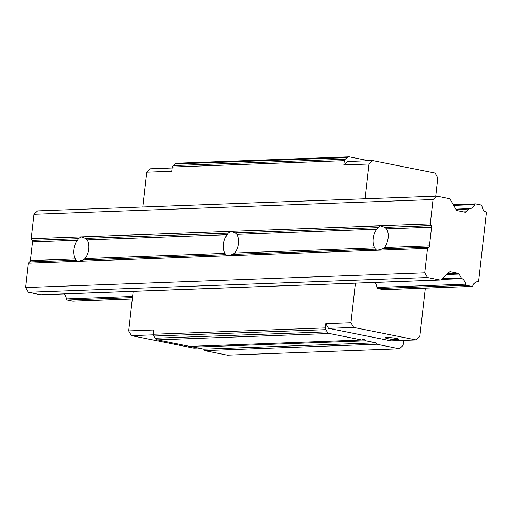 <?xml version="1.0" encoding="UTF-8"?>
<svg xmlns="http://www.w3.org/2000/svg" width="512" height="512" viewBox="0 0 512 512"><rect width="100%" height="100%" fill="white"/><g stroke="black" fill="none" stroke-linecap="round" stroke-linejoin="round"><path stroke-width="0.77" d="M440.141 280.019L41.018 294.771A2.061 1.638 -92.1 0 1 40.71 294.746L28.384 292.275L25.6 287.558L28.384 263.136L78.272 261.293L77.331 261.229L76.058 260.218L75.398 258.918A12.365 7.354 101.3 0 1 77.523 240.256L78.515 238.675L81.056 236.877L85.562 238.413L87.174 239.898A12.365 7.354 101.3 0 1 85.05 258.566L83.11 259.955L78.272 261.293L227.942 255.763L227.002 255.699L225.734 254.682L225.069 253.389A12.365 7.354 101.3 0 1 227.194 234.726L228.186 233.139L230.726 231.341L430.285 223.968L433.069 199.546L436.781 196.128L449.107 198.598A2.061 1.638 -92.1 0 1 450.189 199.43L456.333 209.85A2.061 1.638 87.9 0 0 457.414 210.675L464.909 212.179A2.061 1.638 87.9 0 0 465.222 212.205A2.061 1.638 87.9 0 0 466.131 211.814L469.184 208.998A2.061 1.638 -92.1 0 1 470.042 208.614A6.598 5.248 87.9 0 0 474.49 204.634A1.235 0.986 -92.1 0 1 475.539 203.904L481.171 205.03A1.235 0.986 -92.1 0 1 482.01 206.15A6.598 5.248 87.9 0 0 485.504 211.789A2.061 1.638 -92.1 0 1 486.4 212.762L478.618 281.094A2.061 1.638 -92.1 0 1 477.542 281.67A6.598 5.248 87.9 0 0 472.947 285.683A1.235 0.986 -92.1 0 1 471.898 286.426L466.266 285.293A1.235 0.986 -92.1 0 1 465.421 284.179A6.598 5.248 87.9 0 0 462.061 278.637A2.061 1.638 -92.1 0 1 461.331 277.933L459.04 274.048A2.061 1.638 87.9 0 0 457.958 273.222L450.458 271.718A2.061 1.638 87.9 0 0 450.15 271.693A2.061 1.638 87.9 0 0 449.242 272.083L441.05 279.629A2.061 1.638 -92.1 0 1 440.141 280.019A2.061 1.638 -92.1 0 1 439.834 279.994L427.507 277.523L424.723 272.8L427.507 248.384L428.819 247.174A2.061 1.638 87.9 0 0 429.459 245.83L431.584 227.168A2.061 1.638 87.9 0 0 431.27 225.632L430.285 223.968M28.384 263.136L29.696 261.926A2.061 1.638 87.9 0 0 30.336 260.589L32.461 241.926A2.061 1.638 87.9 0 0 32.147 240.39L31.162 238.72L230.726 231.341L235.232 232.883L236.845 234.368A12.365 7.354 101.3 0 1 234.72 253.03L232.781 254.419L227.942 255.763L377.613 250.227L376.672 250.163L375.405 249.152L374.739 247.853A12.365 7.354 101.3 0 1 376.864 229.19L377.856 227.61L380.397 225.811L384.902 227.347L386.522 228.832A12.365 7.354 101.3 0 1 384.39 247.494L382.451 248.89L377.613 250.227L427.507 248.384M25.6 287.558L424.723 272.8M28.384 292.275L427.507 277.523M31.162 238.72L33.946 214.304L433.069 199.546M33.946 214.304L37.658 210.886L436.781 196.128M73.139 301.165A1.235 0.986 -92.1 0 1 72.774 301.178L67.142 300.051A1.235 0.986 -92.1 0 1 66.304 298.938A6.598 5.248 87.9 0 0 63.795 293.933M355.424 283.149L350.918 322.714L325.85 323.635L325.363 327.904A4.122 3.283 87.9 0 0 325.971 329.67L327.264 331.859A4.122 3.283 87.9 0 0 329.421 333.51L361.869 340.019A4.122 3.283 -92.1 0 1 363.296 339.546A4.122 3.283 -92.1 0 1 365.766 340.8L375.84 342.822L376.678 344.237L399.424 348.8L403.136 345.382L403.699 340.397M133.165 291.366L128.659 330.925L153.728 330.003L153.242 334.266A4.122 3.283 87.9 0 0 153.85 336.032L155.142 338.221A4.122 3.283 87.9 0 0 157.299 339.872L189.747 346.381L361.869 340.019M192.634 346.272A4.122 3.283 -92.1 0 1 193.645 347.162L365.766 340.8M193.645 347.162L203.718 349.184L375.84 342.822M203.718 349.184L204.557 350.598L376.678 344.237M204.557 350.598L227.302 355.162L399.424 348.8M420.019 170.061L396.819 165.408M395.859 165.216L397.082 165.171M368.678 160.723L349.549 156.89A4.122 3.283 87.9 0 0 348.928 156.838A4.122 3.283 87.9 0 0 347.117 157.619L345.389 159.206A4.122 3.283 87.9 0 0 344.416 160.659L343.93 164.922L369.005 163.994L365.037 198.784M348.928 156.838L176.813 163.2A4.122 3.283 87.9 0 0 174.995 163.981L173.267 165.568A4.122 3.283 87.9 0 0 172.294 167.021L344.416 160.659M172.294 167.021L171.808 171.283L146.739 172.211L142.778 206.995M472.083 286.438L383.648 289.709A1.235 0.986 -92.1 0 1 383.469 289.69L377.83 288.563A1.235 0.986 -92.1 0 1 376.992 287.45A6.598 5.248 87.9 0 0 374.483 282.445M153.242 334.266L325.363 327.904M435.795 196.166L437.888 177.805L435.098 173.088L372.717 160.576L347.642 161.504L343.93 164.922M325.85 323.635L328.634 328.358L391.021 340.87L416.09 339.942L419.802 336.525L425.312 288.166M372.717 160.576L369.005 163.994M350.918 322.714L353.702 327.43L416.09 339.942M397.562 339.661A6.803 0.768 6.5 0 1 389.984 339.072A6.803 0.768 6.5 0 1 385.44 337.818A6.803 0.768 6.5 0 1 392.288 337.824A6.803 0.768 6.5 0 1 398.957 339.36A6.803 0.768 6.5 0 1 397.562 339.661M328.634 328.358L353.702 327.43M146.739 172.211L150.451 168.794L172.186 167.987M128.659 330.925L131.443 335.648L153.357 334.835M131.443 335.648L193.83 348.16L197.862 348.006M83.11 259.955L225.734 254.682M85.562 238.413L228.186 233.139M87.174 239.898L227.194 234.726M85.05 258.566L225.069 253.389M232.781 254.419L375.405 249.152M235.232 232.883L377.856 227.61M236.845 234.368L376.864 229.19M234.72 253.03L374.739 247.853M382.451 248.89L428.819 247.174M384.39 247.494L429.459 245.83M386.522 228.832L431.584 227.168M384.902 227.347L431.27 225.632M32.147 240.39L78.515 238.675M29.696 261.926L76.058 260.218M30.336 260.589L75.398 258.918M32.461 241.926L77.523 240.256M463.565 211.904L466.131 211.814M456.122 209.485L469.184 208.998M455.91 209.133L470.042 208.614M453.709 205.402L474.49 204.634M72.774 301.178L132.294 298.976M383.469 289.69L471.898 286.426M67.142 300.051L132.448 297.632M377.83 288.563L466.266 285.293M66.304 298.938L132.582 296.486M376.992 287.45L465.421 284.179M441.293 279.405L462.061 278.637M442.118 278.643L461.331 277.933M446.611 274.509L459.04 274.048M447.59 273.606L457.958 273.222M449.843 271.744L450.458 271.718M40.71 294.746L439.834 279.994M155.142 338.221L327.264 331.859M157.299 339.872L329.421 333.51M174.995 163.981L347.117 157.619M173.267 165.568L345.389 159.206M153.85 336.032L325.971 329.67M453.299 204.704L475.354 203.885M72.96 301.19L132.294 299.002"/></g></svg>
